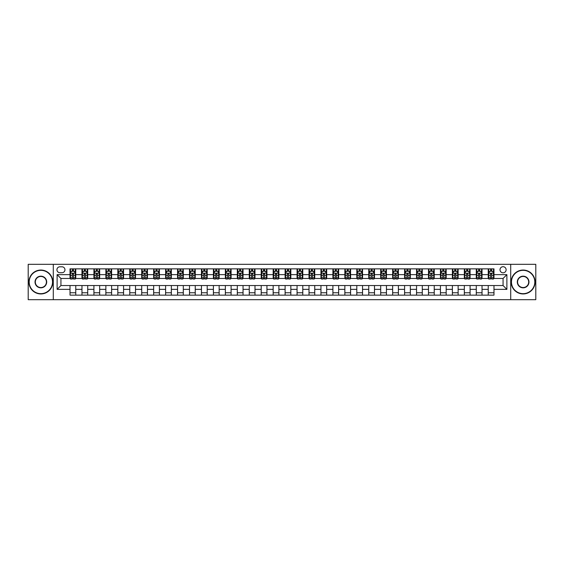 <?xml version="1.0" encoding="UTF-8"?>
<svg xmlns="http://www.w3.org/2000/svg" width="564" height="564" viewBox="0 0 564 564"><rect width="100%" height="100%" fill="white"/><g stroke="black" fill="none" stroke-linecap="round" stroke-linejoin="round"><path stroke-width="0.85" d="M503.06 266.709A3.06 3.06 0 0 0 500 269.761A3.06 3.06 0 0 0 503.06 272.821A3.06 3.06 0 0 0 506.119 269.761A3.06 3.06 0 0 0 503.06 266.709M510.709 299.681L535.8 299.681L535.8 264.319L510.709 264.319L510.709 299.681L53.291 299.681L53.291 264.319L28.2 264.319L28.2 299.681L53.291 299.681M59.89 272.729L61.991 272.729A2.961 2.961 0 0 0 64.959 269.761A2.961 2.961 0 0 0 61.991 266.8L59.89 266.8A2.961 2.961 0 0 0 56.929 269.761A2.961 2.961 0 0 0 59.89 272.729M510.709 264.319L53.291 264.319M70.021 289.36L57.119 289.36L57.119 274.64L70.021 274.64L70.021 278.461L60.94 278.461L60.94 285.539L70.021 285.539L70.021 295.141L493.979 295.141L493.979 285.539L503.06 285.539L503.06 278.461L493.979 278.461L493.979 274.64L506.881 274.64L506.881 289.36L493.979 289.36M493.979 274.64L493.979 268.859L70.021 268.859L70.021 274.64M488.241 268.859L488.241 278.461L488.72 278.461M490.539 278.461L491.681 278.461M493.5 278.461L493.979 278.461M488.241 278.461L481.55 278.461M476.291 268.859L476.291 278.461L476.77 278.461M478.589 278.461L479.731 278.461M476.291 278.461L469.601 278.461M464.341 268.859L464.341 278.461L464.821 278.461M466.639 278.461L467.789 278.461M464.341 278.461L457.651 278.461M452.391 268.859L452.391 278.461L452.871 278.461M454.69 278.461L455.839 278.461M452.391 278.461L445.701 278.461M440.449 268.859L440.449 278.461L440.921 278.461M442.74 278.461L443.889 278.461M440.449 278.461L433.751 278.461M428.499 268.859L428.499 278.461L428.971 278.461M430.79 278.461L431.939 278.461M428.499 278.461L421.809 278.461M416.549 268.859L416.549 278.461L417.029 278.461M418.841 278.461L419.99 278.461M416.549 278.461L409.859 278.461M404.599 268.859L404.599 278.461L405.079 278.461M406.891 278.461L408.04 278.461M404.599 278.461L397.909 278.461M392.65 268.859L392.65 278.461L393.129 278.461M394.941 278.461L396.09 278.461M392.65 278.461L385.959 278.461M380.7 268.859L380.7 278.461L381.179 278.461M382.991 278.461L384.14 278.461M380.7 278.461L374.01 278.461M368.75 268.859L368.75 278.461L369.23 278.461M371.049 278.461L372.191 278.461M368.75 278.461L362.06 278.461M356.8 268.859L356.8 278.461L357.28 278.461M359.099 278.461L360.241 278.461M356.8 278.461L350.11 278.461M344.851 268.859L344.851 278.461L345.33 278.461M347.149 278.461L348.291 278.461M344.851 278.461L338.16 278.461M332.901 268.859L332.901 278.461L333.38 278.461M335.199 278.461L336.341 278.461M332.901 278.461L326.211 278.461M320.951 268.859L320.951 278.461L321.431 278.461M323.25 278.461L324.399 278.461M320.951 278.461L314.261 278.461M309.009 268.859L309.009 278.461L309.481 278.461M311.3 278.461L312.449 278.461M309.009 278.461L302.311 278.461M297.059 268.859L297.059 278.461L297.531 278.461M299.35 278.461L300.499 278.461M297.059 278.461L290.361 278.461M285.109 268.859L285.109 278.461L285.581 278.461M287.4 278.461L288.549 278.461M285.109 278.461L278.419 278.461M273.159 268.859L273.159 278.461L273.639 278.461M275.451 278.461L276.6 278.461M273.159 278.461L266.469 278.461M261.21 268.859L261.21 278.461L261.689 278.461M263.501 278.461L264.65 278.461M261.21 278.461L254.519 278.461M249.26 268.859L249.26 278.461L249.739 278.461M251.551 278.461L252.7 278.461M249.26 278.461L242.569 278.461M237.31 268.859L237.31 278.461L237.789 278.461M239.601 278.461L240.75 278.461M237.31 278.461L230.62 278.461M225.36 268.859L225.36 278.461L225.84 278.461M227.659 278.461L228.801 278.461M225.36 278.461L218.67 278.461M213.411 268.859L213.411 278.461L213.89 278.461M215.709 278.461L216.851 278.461M213.411 278.461L206.72 278.461M201.461 268.859L201.461 278.461L201.94 278.461M203.759 278.461L204.901 278.461M201.461 278.461L194.77 278.461M189.511 268.859L189.511 278.461L189.99 278.461M191.809 278.461L192.951 278.461M189.511 278.461L182.821 278.461M177.561 268.859L177.561 278.461L178.041 278.461M179.86 278.461L181.009 278.461M177.561 278.461L170.871 278.461M165.619 268.859L165.619 278.461L166.091 278.461M167.91 278.461L169.059 278.461M165.619 278.461L158.921 278.461M153.669 268.859L153.669 278.461L154.141 278.461M155.96 278.461L157.109 278.461M153.669 278.461L146.971 278.461M141.719 268.859L141.719 278.461L142.191 278.461M144.01 278.461L145.16 278.461M141.719 278.461L135.029 278.461M129.769 268.859L129.769 278.461L130.249 278.461M132.061 278.461L133.21 278.461M129.769 278.461L123.079 278.461M117.82 268.859L117.82 278.461L118.299 278.461M120.111 278.461L121.26 278.461M117.82 278.461L111.129 278.461M105.87 268.859L105.87 278.461L106.349 278.461M108.161 278.461L109.31 278.461M105.87 278.461L99.179 278.461M93.92 268.859L93.92 278.461L94.4 278.461M96.211 278.461L97.36 278.461M93.92 278.461L87.23 278.461M81.97 268.859L81.97 278.461L82.45 278.461M84.269 278.461L85.411 278.461M81.97 278.461L75.28 278.461M70.021 278.461L70.5 278.461M72.319 278.461L73.461 278.461M70.021 285.539L75.759 285.539L75.759 295.141M493.979 285.539L75.759 285.539M75.759 268.859L75.759 278.461M70.021 271.249L70.5 271.249M72.319 271.249L73.461 271.249M75.28 271.249L75.759 271.249M70.021 292.751L75.759 292.751M81.97 285.539L81.97 295.141M87.709 268.859L87.709 278.461M81.97 271.249L82.45 271.249M84.269 271.249L85.411 271.249M87.23 271.249L87.709 271.249M87.709 285.539L87.709 295.141M81.97 292.751L87.709 292.751M93.92 285.539L93.92 295.141M99.659 285.539L99.659 295.141M93.92 292.751L99.659 292.751M99.659 268.859L99.659 278.461M93.92 271.249L94.4 271.249M96.211 271.249L97.36 271.249M99.179 271.249L99.659 271.249M105.87 285.539L105.87 295.141M111.609 285.539L111.609 295.141M105.87 292.751L111.609 292.751M111.609 268.859L111.609 278.461M105.87 271.249L106.349 271.249M108.161 271.249L109.31 271.249M111.129 271.249L111.609 271.249M117.82 285.539L117.82 295.141M123.551 285.539L123.551 295.141M117.82 292.751L123.551 292.751M123.551 268.859L123.551 278.461M117.82 271.249L118.299 271.249M120.111 271.249L121.26 271.249M123.079 271.249L123.551 271.249M129.769 285.539L129.769 295.141M135.501 285.539L135.501 295.141M129.769 292.751L135.501 292.751M135.501 268.859L135.501 278.461M129.769 271.249L130.249 271.249M132.061 271.249L133.21 271.249M135.029 271.249L135.501 271.249M141.719 285.539L141.719 295.141M147.451 285.539L147.451 295.141M141.719 292.751L147.451 292.751M147.451 268.859L147.451 278.461M141.719 271.249L142.191 271.249M144.01 271.249L145.16 271.249M146.971 271.249L147.451 271.249M153.669 285.539L153.669 295.141M159.4 285.539L159.4 295.141M153.669 292.751L159.4 292.751M159.4 268.859L159.4 278.461M153.669 271.249L154.141 271.249M155.96 271.249L157.109 271.249M158.921 271.249L159.4 271.249M165.619 285.539L165.619 295.141M171.35 285.539L171.35 295.141M165.619 292.751L171.35 292.751M171.35 268.859L171.35 278.461M165.619 271.249L166.091 271.249M167.91 271.249L169.059 271.249M170.871 271.249L171.35 271.249M177.561 285.539L177.561 295.141M183.3 285.539L183.3 295.141M177.561 292.751L183.3 292.751M183.3 268.859L183.3 278.461M177.561 271.249L178.041 271.249M179.86 271.249L181.009 271.249M182.821 271.249L183.3 271.249M189.511 285.539L189.511 295.141M195.25 285.539L195.25 295.141M189.511 292.751L195.25 292.751M195.25 268.859L195.25 278.461M189.511 271.249L189.99 271.249M191.809 271.249L192.951 271.249M194.77 271.249L195.25 271.249M201.461 285.539L201.461 295.141M207.199 285.539L207.199 295.141M201.461 292.751L207.199 292.751M207.199 268.859L207.199 278.461M201.461 271.249L201.94 271.249M203.759 271.249L204.901 271.249M206.72 271.249L207.199 271.249M213.411 285.539L213.411 295.141M219.149 285.539L219.149 295.141M213.411 292.751L219.149 292.751M219.149 268.859L219.149 278.461M213.411 271.249L213.89 271.249M215.709 271.249L216.851 271.249M218.67 271.249L219.149 271.249M225.36 285.539L225.36 295.141M231.099 285.539L231.099 295.141M225.36 292.751L231.099 292.751M231.099 268.859L231.099 278.461M225.36 271.249L225.84 271.249M227.659 271.249L228.801 271.249M230.62 271.249L231.099 271.249M237.31 285.539L237.31 295.141M243.049 285.539L243.049 295.141M237.31 292.751L243.049 292.751M243.049 268.859L243.049 278.461M237.31 271.249L237.789 271.249M239.601 271.249L240.75 271.249M242.569 271.249L243.049 271.249M249.26 285.539L249.26 295.141M254.991 285.539L254.991 295.141M249.26 292.751L254.991 292.751M254.991 268.859L254.991 278.461M249.26 271.249L249.739 271.249M251.551 271.249L252.7 271.249M254.519 271.249L254.991 271.249M261.21 285.539L261.21 295.141M266.941 285.539L266.941 295.141M261.21 292.751L266.941 292.751M266.941 268.859L266.941 278.461M261.21 271.249L261.689 271.249M263.501 271.249L264.65 271.249M266.469 271.249L266.941 271.249M273.159 285.539L273.159 295.141M278.891 285.539L278.891 295.141M273.159 292.751L278.891 292.751M278.891 268.859L278.891 278.461M273.159 271.249L273.639 271.249M275.451 271.249L276.6 271.249M278.419 271.249L278.891 271.249M285.109 285.539L285.109 295.141M290.841 285.539L290.841 295.141M285.109 292.751L290.841 292.751M290.841 268.859L290.841 278.461M285.109 271.249L285.581 271.249M287.4 271.249L288.549 271.249M290.361 271.249L290.841 271.249M297.059 285.539L297.059 295.141M302.79 285.539L302.79 295.141M297.059 292.751L302.79 292.751M302.79 268.859L302.79 278.461M297.059 271.249L297.531 271.249M299.35 271.249L300.499 271.249M302.311 271.249L302.79 271.249M309.009 285.539L309.009 295.141M314.74 285.539L314.74 295.141M309.009 292.751L314.74 292.751M314.74 268.859L314.74 278.461M309.009 271.249L309.481 271.249M311.3 271.249L312.449 271.249M314.261 271.249L314.74 271.249M320.951 285.539L320.951 295.141M326.69 285.539L326.69 295.141M320.951 292.751L326.69 292.751M326.69 268.859L326.69 278.461M320.951 271.249L321.431 271.249M323.25 271.249L324.399 271.249M326.211 271.249L326.69 271.249M332.901 285.539L332.901 295.141M338.64 285.539L338.64 295.141M332.901 292.751L338.64 292.751M338.64 268.859L338.64 278.461M332.901 271.249L333.38 271.249M335.199 271.249L336.341 271.249M338.16 271.249L338.64 271.249M344.851 285.539L344.851 295.141M350.589 285.539L350.589 295.141M344.851 292.751L350.589 292.751M350.589 268.859L350.589 278.461M344.851 271.249L345.33 271.249M347.149 271.249L348.291 271.249M350.11 271.249L350.589 271.249M356.8 285.539L356.8 295.141M362.539 285.539L362.539 295.141M356.8 292.751L362.539 292.751M362.539 268.859L362.539 278.461M356.8 271.249L357.28 271.249M359.099 271.249L360.241 271.249M362.06 271.249L362.539 271.249M368.75 285.539L368.75 295.141M374.489 285.539L374.489 295.141M368.75 292.751L374.489 292.751M374.489 268.859L374.489 278.461M368.75 271.249L369.23 271.249M371.049 271.249L372.191 271.249M374.01 271.249L374.489 271.249M380.7 285.539L380.7 295.141M386.439 285.539L386.439 295.141M380.7 292.751L386.439 292.751M386.439 268.859L386.439 278.461M380.7 271.249L381.179 271.249M382.991 271.249L384.14 271.249M385.959 271.249L386.439 271.249M392.65 285.539L392.65 295.141M398.381 285.539L398.381 295.141M392.65 292.751L398.381 292.751M398.381 268.859L398.381 278.461M392.65 271.249L393.129 271.249M394.941 271.249L396.09 271.249M397.909 271.249L398.381 271.249M404.599 285.539L404.599 295.141M410.331 285.539L410.331 295.141M404.599 292.751L410.331 292.751M410.331 268.859L410.331 278.461M404.599 271.249L405.079 271.249M406.891 271.249L408.04 271.249M409.859 271.249L410.331 271.249M416.549 285.539L416.549 295.141M422.281 285.539L422.281 295.141M416.549 292.751L422.281 292.751M422.281 268.859L422.281 278.461M416.549 271.249L417.029 271.249M418.841 271.249L419.99 271.249M421.809 271.249L422.281 271.249M428.499 285.539L428.499 295.141M434.231 285.539L434.231 295.141M428.499 292.751L434.231 292.751M434.231 268.859L434.231 278.461M428.499 271.249L428.971 271.249M430.79 271.249L431.939 271.249M433.751 271.249L434.231 271.249M440.449 285.539L440.449 295.141M446.18 285.539L446.18 295.141M440.449 292.751L446.18 292.751M446.18 268.859L446.18 278.461M440.449 271.249L440.921 271.249M442.74 271.249L443.889 271.249M445.701 271.249L446.18 271.249M452.391 285.539L452.391 295.141M458.13 285.539L458.13 295.141M452.391 292.751L458.13 292.751M458.13 268.859L458.13 278.461M452.391 271.249L452.871 271.249M454.69 271.249L455.839 271.249M457.651 271.249L458.13 271.249M464.341 285.539L464.341 295.141M470.08 285.539L470.08 295.141M464.341 292.751L470.08 292.751M470.08 268.859L470.08 278.461M464.341 271.249L464.821 271.249M466.639 271.249L467.789 271.249M469.601 271.249L470.08 271.249M476.291 285.539L476.291 295.141M482.03 285.539L482.03 295.141M476.291 292.751L482.03 292.751M482.03 268.859L482.03 278.461M476.291 271.249L476.77 271.249M478.589 271.249L479.731 271.249M481.55 271.249L482.03 271.249M488.241 285.539L488.241 295.141M488.241 292.751L493.979 292.751M488.241 271.249L488.72 271.249M490.539 271.249L491.681 271.249M493.5 271.249L493.979 271.249M60.94 278.461L57.119 274.64M60.94 285.539L57.119 289.36M506.881 274.64L503.06 278.461M506.881 289.36L503.06 285.539M73.461 270.1L72.319 270.1M75.28 277.841L73.461 277.841L73.461 279.039L75.28 279.039L75.28 273.209L74.321 271.291L71.459 271.291L70.5 273.209L70.5 279.039L72.319 279.039L72.319 277.841L70.5 277.841M70.5 273.209L70.5 268.859M75.28 273.209L75.28 268.859M72.319 271.291L72.319 268.859M73.461 268.859L73.461 271.291M73.461 277.841L73.461 273.921L72.319 273.921L72.319 277.841M85.411 270.1L84.269 270.1M87.23 277.841L85.411 277.841L85.411 279.039L87.23 279.039L87.23 273.209L86.271 271.291L83.409 271.291L82.45 273.209L82.45 279.039L84.269 279.039L84.269 277.841L82.45 277.841M82.45 273.209L82.45 268.859M87.23 273.209L87.23 268.859M84.269 271.291L84.269 268.859M85.411 268.859L85.411 271.291M85.411 277.841L85.411 273.921L84.269 273.921L84.269 277.841M97.36 270.1L96.211 270.1M99.179 277.841L97.36 277.841L97.36 279.039L99.179 279.039L99.179 273.209L98.221 271.291L95.351 271.291L94.4 273.209L94.4 279.039L96.211 279.039L96.211 277.841L94.4 277.841M94.4 273.209L94.4 268.859M99.179 273.209L99.179 268.859M96.211 271.291L96.211 268.859M97.36 268.859L97.36 271.291M97.36 277.841L97.36 273.921L96.211 273.921L96.211 277.841M109.31 270.1L108.161 270.1M111.129 277.841L109.31 277.841L109.31 279.039L111.129 279.039L111.129 273.209L110.17 271.291L107.301 271.291L106.349 273.209L106.349 279.039L108.161 279.039L108.161 277.841L106.349 277.841M106.349 273.209L106.349 268.859M111.129 273.209L111.129 268.859M108.161 271.291L108.161 268.859M109.31 268.859L109.31 271.291M109.31 277.841L109.31 273.921L108.161 273.921L108.161 277.841M121.26 270.1L120.111 270.1M123.079 277.841L121.26 277.841L121.26 279.039L123.079 279.039L123.079 273.209L122.12 271.291L119.251 271.291L118.299 273.209L118.299 279.039L120.111 279.039L120.111 277.841L118.299 277.841M118.299 273.209L118.299 268.859M123.079 273.209L123.079 268.859M120.111 271.291L120.111 268.859M121.26 268.859L121.26 271.291M121.26 277.841L121.26 273.921L120.111 273.921L120.111 277.841M40.869 270.339A11.661 11.661 0 0 0 29.201 282A11.661 11.661 0 0 0 40.869 293.661A11.661 11.661 0 0 0 52.53 282A11.661 11.661 0 0 0 40.869 270.339M40.869 293.95A11.95 11.95 0 0 1 28.919 282A11.95 11.95 0 0 1 40.869 270.05A11.95 11.95 0 0 1 52.819 282A11.95 11.95 0 0 1 40.869 293.95M40.869 276.17A5.83 5.83 0 0 1 46.699 282A5.83 5.83 0 0 1 40.869 287.83A5.83 5.83 0 0 1 35.031 282A5.83 5.83 0 0 1 40.869 276.17M40.869 287.541A5.541 5.541 0 0 0 46.41 282A5.541 5.541 0 0 0 40.869 276.459A5.541 5.541 0 0 0 35.32 282A5.541 5.541 0 0 0 40.869 287.541M523.131 270.339A11.661 11.661 0 0 0 511.47 282A11.661 11.661 0 0 0 523.131 293.661A11.661 11.661 0 0 0 534.799 282A11.661 11.661 0 0 0 523.131 270.339M523.131 293.95A11.95 11.95 0 0 1 511.181 282A11.95 11.95 0 0 1 523.131 270.05A11.95 11.95 0 0 1 535.081 282A11.95 11.95 0 0 1 523.131 293.95M523.131 276.17A5.83 5.83 0 0 1 528.969 282A5.83 5.83 0 0 1 523.131 287.83A5.83 5.83 0 0 1 517.301 282A5.83 5.83 0 0 1 523.131 276.17M523.131 287.541A5.541 5.541 0 0 0 528.679 282A5.541 5.541 0 0 0 523.131 276.459A5.541 5.541 0 0 0 517.59 282A5.541 5.541 0 0 0 523.131 287.541M133.21 270.1L132.061 270.1M135.029 277.841L133.21 277.841L133.21 279.039L135.029 279.039L135.029 273.209L134.07 271.291L131.2 271.291L130.249 273.209L130.249 279.039L132.061 279.039L132.061 277.841L130.249 277.841M130.249 273.209L130.249 268.859M135.029 273.209L135.029 268.859M132.061 271.291L132.061 268.859M133.21 268.859L133.21 271.291M133.21 277.841L133.21 273.921L132.061 273.921L132.061 277.841M145.16 270.1L144.01 270.1M146.971 277.841L145.16 277.841L145.16 279.039L146.971 279.039L146.971 273.209L146.02 271.291L143.15 271.291L142.191 273.209L142.191 279.039L144.01 279.039L144.01 277.841L142.191 277.841M142.191 273.209L142.191 268.859M146.971 273.209L146.971 268.859M144.01 271.291L144.01 268.859M145.16 268.859L145.16 271.291M145.16 277.841L145.16 273.921L144.01 273.921L144.01 277.841M157.109 270.1L155.96 270.1M158.921 277.841L157.109 277.841L157.109 279.039L158.921 279.039L158.921 273.209L157.969 271.291L155.1 271.291L154.141 273.209L154.141 279.039L155.96 279.039L155.96 277.841L154.141 277.841M154.141 273.209L154.141 268.859M158.921 273.209L158.921 268.859M155.96 271.291L155.96 268.859M157.109 268.859L157.109 271.291M157.109 277.841L157.109 273.921L155.96 273.921L155.96 277.841M169.059 270.1L167.91 270.1M170.871 277.841L169.059 277.841L169.059 279.039L170.871 279.039L170.871 273.209L169.919 271.291L167.05 271.291L166.091 273.209L166.091 279.039L167.91 279.039L167.91 277.841L166.091 277.841M166.091 273.209L166.091 268.859M170.871 273.209L170.871 268.859M167.91 271.291L167.91 268.859M169.059 268.859L169.059 271.291M169.059 277.841L169.059 273.921L167.91 273.921L167.91 277.841M181.009 270.1L179.86 270.1M182.821 277.841L181.009 277.841L181.009 279.039L182.821 279.039L182.821 273.209L181.869 271.291L178.999 271.291L178.041 273.209L178.041 279.039L179.86 279.039L179.86 277.841L178.041 277.841M178.041 273.209L178.041 268.859M182.821 273.209L182.821 268.859M179.86 271.291L179.86 268.859M181.009 268.859L181.009 271.291M181.009 277.841L181.009 273.921L179.86 273.921L179.86 277.841M192.951 270.1L191.809 270.1M194.77 277.841L192.951 277.841L192.951 279.039L194.77 279.039L194.77 273.209L193.819 271.291L190.949 271.291L189.99 273.209L189.99 279.039L191.809 279.039L191.809 277.841L189.99 277.841M189.99 273.209L189.99 268.859M194.77 273.209L194.77 268.859M191.809 271.291L191.809 268.859M192.951 268.859L192.951 271.291M192.951 277.841L192.951 273.921L191.809 273.921L191.809 277.841M204.901 270.1L203.759 270.1M206.72 277.841L204.901 277.841L204.901 279.039L206.72 279.039L206.72 273.209L205.761 271.291L202.899 271.291L201.94 273.209L201.94 279.039L203.759 279.039L203.759 277.841L201.94 277.841M201.94 273.209L201.94 268.859M206.72 273.209L206.72 268.859M203.759 271.291L203.759 268.859M204.901 268.859L204.901 271.291M204.901 277.841L204.901 273.921L203.759 273.921L203.759 277.841M216.851 270.1L215.709 270.1M218.67 277.841L216.851 277.841L216.851 279.039L218.67 279.039L218.67 273.209L217.711 271.291L214.849 271.291L213.89 273.209L213.89 279.039L215.709 279.039L215.709 277.841L213.89 277.841M213.89 273.209L213.89 268.859M218.67 273.209L218.67 268.859M215.709 271.291L215.709 268.859M216.851 268.859L216.851 271.291M216.851 277.841L216.851 273.921L215.709 273.921L215.709 277.841M228.801 270.1L227.659 270.1M230.62 277.841L228.801 277.841L228.801 279.039L230.62 279.039L230.62 273.209L229.661 271.291L226.791 271.291L225.84 273.209L225.84 279.039L227.659 279.039L227.659 277.841L225.84 277.841M225.84 273.209L225.84 268.859M230.62 273.209L230.62 268.859M227.659 271.291L227.659 268.859M228.801 268.859L228.801 271.291M228.801 277.841L228.801 273.921L227.659 273.921L227.659 277.841M240.75 270.1L239.601 270.1M242.569 277.841L240.75 277.841L240.75 279.039L242.569 279.039L242.569 273.209L241.611 271.291L238.741 271.291L237.789 273.209L237.789 279.039L239.601 279.039L239.601 277.841L237.789 277.841M237.789 273.209L237.789 268.859M242.569 273.209L242.569 268.859M239.601 271.291L239.601 268.859M240.75 268.859L240.75 271.291M240.75 277.841L240.75 273.921L239.601 273.921L239.601 277.841M252.7 270.1L251.551 270.1M254.519 277.841L252.7 277.841L252.7 279.039L254.519 279.039L254.519 273.209L253.56 271.291L250.691 271.291L249.739 273.209L249.739 279.039L251.551 279.039L251.551 277.841L249.739 277.841M249.739 273.209L249.739 268.859M254.519 273.209L254.519 268.859M251.551 271.291L251.551 268.859M252.7 268.859L252.7 271.291M252.7 277.841L252.7 273.921L251.551 273.921L251.551 277.841M264.65 270.1L263.501 270.1M266.469 277.841L264.65 277.841L264.65 279.039L266.469 279.039L266.469 273.209L265.51 271.291L262.641 271.291L261.689 273.209L261.689 279.039L263.501 279.039L263.501 277.841L261.689 277.841M261.689 273.209L261.689 268.859M266.469 273.209L266.469 268.859M263.501 271.291L263.501 268.859M264.65 268.859L264.65 271.291M264.65 277.841L264.65 273.921L263.501 273.921L263.501 277.841M276.6 270.1L275.451 270.1M278.419 277.841L276.6 277.841L276.6 279.039L278.419 279.039L278.419 273.209L277.46 271.291L274.59 271.291L273.639 273.209L273.639 279.039L275.451 279.039L275.451 277.841L273.639 277.841M273.639 273.209L273.639 268.859M278.419 273.209L278.419 268.859M275.451 271.291L275.451 268.859M276.6 268.859L276.6 271.291M276.6 277.841L276.6 273.921L275.451 273.921L275.451 277.841M288.549 270.1L287.4 270.1M290.361 277.841L288.549 277.841L288.549 279.039L290.361 279.039L290.361 273.209L289.41 271.291L286.54 271.291L285.581 273.209L285.581 279.039L287.4 279.039L287.4 277.841L285.581 277.841M285.581 273.209L285.581 268.859M290.361 273.209L290.361 268.859M287.4 271.291L287.4 268.859M288.549 268.859L288.549 271.291M288.549 277.841L288.549 273.921L287.4 273.921L287.4 277.841M300.499 270.1L299.35 270.1M302.311 277.841L300.499 277.841L300.499 279.039L302.311 279.039L302.311 273.209L301.359 271.291L298.49 271.291L297.531 273.209L297.531 279.039L299.35 279.039L299.35 277.841L297.531 277.841M297.531 273.209L297.531 268.859M302.311 273.209L302.311 268.859M299.35 271.291L299.35 268.859M300.499 268.859L300.499 271.291M300.499 277.841L300.499 273.921L299.35 273.921L299.35 277.841M312.449 270.1L311.3 270.1M314.261 277.841L312.449 277.841L312.449 279.039L314.261 279.039L314.261 273.209L313.309 271.291L310.44 271.291L309.481 273.209L309.481 279.039L311.3 279.039L311.3 277.841L309.481 277.841M309.481 273.209L309.481 268.859M314.261 273.209L314.261 268.859M311.3 271.291L311.3 268.859M312.449 268.859L312.449 271.291M312.449 277.841L312.449 273.921L311.3 273.921L311.3 277.841M324.399 270.1L323.25 270.1M326.211 277.841L324.399 277.841L324.399 279.039L326.211 279.039L326.211 273.209L325.259 271.291L322.389 271.291L321.431 273.209L321.431 279.039L323.25 279.039L323.25 277.841L321.431 277.841M321.431 273.209L321.431 268.859M326.211 273.209L326.211 268.859M323.25 271.291L323.25 268.859M324.399 268.859L324.399 271.291M324.399 277.841L324.399 273.921L323.25 273.921L323.25 277.841M336.341 270.1L335.199 270.1M338.16 277.841L336.341 277.841L336.341 279.039L338.16 279.039L338.16 273.209L337.209 271.291L334.339 271.291L333.38 273.209L333.38 279.039L335.199 279.039L335.199 277.841L333.38 277.841M333.38 273.209L333.38 268.859M338.16 273.209L338.16 268.859M335.199 271.291L335.199 268.859M336.341 268.859L336.341 271.291M336.341 277.841L336.341 273.921L335.199 273.921L335.199 277.841M348.291 270.1L347.149 270.1M350.11 277.841L348.291 277.841L348.291 279.039L350.11 279.039L350.11 273.209L349.151 271.291L346.289 271.291L345.33 273.209L345.33 279.039L347.149 279.039L347.149 277.841L345.33 277.841M345.33 273.209L345.33 268.859M350.11 273.209L350.11 268.859M347.149 271.291L347.149 268.859M348.291 268.859L348.291 271.291M348.291 277.841L348.291 273.921L347.149 273.921L347.149 277.841M360.241 270.1L359.099 270.1M362.06 277.841L360.241 277.841L360.241 279.039L362.06 279.039L362.06 273.209L361.101 271.291L358.239 271.291L357.28 273.209L357.28 279.039L359.099 279.039L359.099 277.841L357.28 277.841M357.28 273.209L357.28 268.859M362.06 273.209L362.06 268.859M359.099 271.291L359.099 268.859M360.241 268.859L360.241 271.291M360.241 277.841L360.241 273.921L359.099 273.921L359.099 277.841M372.191 270.1L371.049 270.1M374.01 277.841L372.191 277.841L372.191 279.039L374.01 279.039L374.01 273.209L373.051 271.291L370.181 271.291L369.23 273.209L369.23 279.039L371.049 279.039L371.049 277.841L369.23 277.841M369.23 273.209L369.23 268.859M374.01 273.209L374.01 268.859M371.049 271.291L371.049 268.859M372.191 268.859L372.191 271.291M372.191 277.841L372.191 273.921L371.049 273.921L371.049 277.841M384.14 270.1L382.991 270.1M385.959 277.841L384.14 277.841L384.14 279.039L385.959 279.039L385.959 273.209L385 271.291L382.131 271.291L381.179 273.209L381.179 279.039L382.991 279.039L382.991 277.841L381.179 277.841M381.179 273.209L381.179 268.859M385.959 273.209L385.959 268.859M382.991 271.291L382.991 268.859M384.14 268.859L384.14 271.291M384.14 277.841L384.14 273.921L382.991 273.921L382.991 277.841M396.09 270.1L394.941 270.1M397.909 277.841L396.09 277.841L396.09 279.039L397.909 279.039L397.909 273.209L396.95 271.291L394.081 271.291L393.129 273.209L393.129 279.039L394.941 279.039L394.941 277.841L393.129 277.841M393.129 273.209L393.129 268.859M397.909 273.209L397.909 268.859M394.941 271.291L394.941 268.859M396.09 268.859L396.09 271.291M396.09 277.841L396.09 273.921L394.941 273.921L394.941 277.841M408.04 270.1L406.891 270.1M409.859 277.841L408.04 277.841L408.04 279.039L409.859 279.039L409.859 273.209L408.9 271.291L406.031 271.291L405.079 273.209L405.079 279.039L406.891 279.039L406.891 277.841L405.079 277.841M405.079 273.209L405.079 268.859M409.859 273.209L409.859 268.859M406.891 271.291L406.891 268.859M408.04 268.859L408.04 271.291M408.04 277.841L408.04 273.921L406.891 273.921L406.891 277.841M419.99 270.1L418.841 270.1M421.809 277.841L419.99 277.841L419.99 279.039L421.809 279.039L421.809 273.209L420.85 271.291L417.98 271.291L417.029 273.209L417.029 279.039L418.841 279.039L418.841 277.841L417.029 277.841M417.029 273.209L417.029 268.859M421.809 273.209L421.809 268.859M418.841 271.291L418.841 268.859M419.99 268.859L419.99 271.291M419.99 277.841L419.99 273.921L418.841 273.921L418.841 277.841M431.939 270.1L430.79 270.1M433.751 277.841L431.939 277.841L431.939 279.039L433.751 279.039L433.751 273.209L432.799 271.291L429.93 271.291L428.971 273.209L428.971 279.039L430.79 279.039L430.79 277.841L428.971 277.841M428.971 273.209L428.971 268.859M433.751 273.209L433.751 268.859M430.79 271.291L430.79 268.859M431.939 268.859L431.939 271.291M431.939 277.841L431.939 273.921L430.79 273.921L430.79 277.841M443.889 270.1L442.74 270.1M445.701 277.841L443.889 277.841L443.889 279.039L445.701 279.039L445.701 273.209L444.749 271.291L441.88 271.291L440.921 273.209L440.921 279.039L442.74 279.039L442.74 277.841L440.921 277.841M440.921 273.209L440.921 268.859M445.701 273.209L445.701 268.859M442.74 271.291L442.74 268.859M443.889 268.859L443.889 271.291M443.889 277.841L443.889 273.921L442.74 273.921L442.74 277.841M455.839 270.1L454.69 270.1M457.651 277.841L455.839 277.841L455.839 279.039L457.651 279.039L457.651 273.209L456.699 271.291L453.83 271.291L452.871 273.209L452.871 279.039L454.69 279.039L454.69 277.841L452.871 277.841M452.871 273.209L452.871 268.859M457.651 273.209L457.651 268.859M454.69 271.291L454.69 268.859M455.839 268.859L455.839 271.291M455.839 277.841L455.839 273.921L454.69 273.921L454.69 277.841M467.789 270.1L466.639 270.1M469.601 277.841L467.789 277.841L467.789 279.039L469.601 279.039L469.601 273.209L468.649 271.291L465.779 271.291L464.821 273.209L464.821 279.039L466.639 279.039L466.639 277.841L464.821 277.841M464.821 273.209L464.821 268.859M469.601 273.209L469.601 268.859M466.639 271.291L466.639 268.859M467.789 268.859L467.789 271.291M467.789 277.841L467.789 273.921L466.639 273.921L466.639 277.841M479.731 270.1L478.589 270.1M481.55 277.841L479.731 277.841L479.731 279.039L481.55 279.039L481.55 273.209L480.591 271.291L477.729 271.291L476.77 273.209L476.77 279.039L478.589 279.039L478.589 277.841L476.77 277.841M476.77 273.209L476.77 268.859M481.55 273.209L481.55 268.859M478.589 271.291L478.589 268.859M479.731 268.859L479.731 271.291M479.731 277.841L479.731 273.921L478.589 273.921L478.589 277.841M491.681 270.1L490.539 270.1M493.5 277.841L491.681 277.841L491.681 279.039L493.5 279.039L493.5 273.209L492.541 271.291L489.679 271.291L488.72 273.209L488.72 279.039L490.539 279.039L490.539 277.841L488.72 277.841M488.72 273.209L488.72 268.859M493.5 273.209L493.5 268.859M490.539 271.291L490.539 268.859M491.681 268.859L491.681 271.291M491.681 277.841L491.681 273.921L490.539 273.921L490.539 277.841M81.97 289.36L75.759 289.36M81.97 274.64L75.759 274.64M93.92 274.64L87.709 274.64M93.92 289.36L87.709 289.36M105.87 274.64L99.659 274.64M105.87 289.36L99.659 289.36M117.82 274.64L111.609 274.64M117.82 289.36L111.609 289.36M129.769 274.64L123.551 274.64M129.769 289.36L123.551 289.36M141.719 274.64L135.501 274.64M141.719 289.36L135.501 289.36M153.669 274.64L147.451 274.64M153.669 289.36L147.451 289.36M165.619 274.64L159.4 274.64M165.619 289.36L159.4 289.36M177.561 274.64L171.35 274.64M177.561 289.36L171.35 289.36M189.511 274.64L183.3 274.64M189.511 289.36L183.3 289.36M201.461 274.64L195.25 274.64M201.461 289.36L195.25 289.36M213.411 274.64L207.199 274.64M213.411 289.36L207.199 289.36M225.36 274.64L219.149 274.64M225.36 289.36L219.149 289.36M237.31 274.64L231.099 274.64M237.31 289.36L231.099 289.36M249.26 274.64L243.049 274.64M249.26 289.36L243.049 289.36M261.21 274.64L254.991 274.64M261.21 289.36L254.991 289.36M273.159 274.64L266.941 274.64M273.159 289.36L266.941 289.36M285.109 274.64L278.891 274.64M285.109 289.36L278.891 289.36M297.059 274.64L290.841 274.64M297.059 289.36L290.841 289.36M309.009 274.64L302.79 274.64M309.009 289.36L302.79 289.36M320.951 274.64L314.74 274.64M320.951 289.36L314.74 289.36M332.901 274.64L326.69 274.64M332.901 289.36L326.69 289.36M344.851 274.64L338.64 274.64M344.851 289.36L338.64 289.36M356.8 274.64L350.589 274.64M356.8 289.36L350.589 289.36M368.75 274.64L362.539 274.64M368.75 289.36L362.539 289.36M380.7 274.64L374.489 274.64M380.7 289.36L374.489 289.36M392.65 274.64L386.439 274.64M392.65 289.36L386.439 289.36M404.599 274.64L398.381 274.64M404.599 289.36L398.381 289.36M416.549 274.64L410.331 274.64M416.549 289.36L410.331 289.36M428.499 274.64L422.281 274.64M428.499 289.36L422.281 289.36M440.449 274.64L434.231 274.64M440.449 289.36L434.231 289.36M452.391 274.64L446.18 274.64M452.391 289.36L446.18 289.36M464.341 274.64L458.13 274.64M464.341 289.36L458.13 289.36M476.291 274.64L470.08 274.64M476.291 289.36L470.08 289.36M488.241 274.64L482.03 274.64M488.241 289.36L482.03 289.36M75.259 273.159L70.521 273.159M70.5 271.411L71.395 271.411M74.385 271.411L75.28 271.411M72.319 275.274L70.5 275.274M75.28 275.274L73.461 275.274M73.461 270.706L72.319 270.706M87.201 273.159L82.471 273.159M82.45 271.411L83.345 271.411M86.327 271.411L87.23 271.411M84.269 275.274L82.45 275.274M87.23 275.274L85.411 275.274M85.411 270.706L84.269 270.706M99.151 273.159L94.421 273.159M94.4 271.411L95.295 271.411M98.277 271.411L99.179 271.411M96.211 275.274L94.4 275.274M99.179 275.274L97.36 275.274M97.36 270.706L96.211 270.706M111.101 273.159L106.37 273.159M106.349 271.411L107.245 271.411M110.227 271.411L111.129 271.411M108.161 275.274L106.349 275.274M111.129 275.274L109.31 275.274M109.31 270.706L108.161 270.706M123.051 273.159L118.32 273.159M118.299 271.411L119.194 271.411M122.177 271.411L123.079 271.411M120.111 275.274L118.299 275.274M123.079 275.274L121.26 275.274M121.26 270.706L120.111 270.706M135 273.159L130.27 273.159M130.249 271.411L131.144 271.411M134.126 271.411L135.029 271.411M132.061 275.274L130.249 275.274M135.029 275.274L133.21 275.274M133.21 270.706L132.061 270.706M146.95 273.159L142.22 273.159M142.191 271.411L143.094 271.411M146.076 271.411L146.971 271.411M144.01 275.274L142.191 275.274M146.971 275.274L145.16 275.274M145.16 270.706L144.01 270.706M158.9 273.159L154.169 273.159M154.141 271.411L155.044 271.411M158.026 271.411L158.921 271.411M155.96 275.274L154.141 275.274M158.921 275.274L157.109 275.274M157.109 270.706L155.96 270.706M170.85 273.159L166.119 273.159M166.091 271.411L166.993 271.411M169.975 271.411L170.871 271.411M167.91 275.274L166.091 275.274M170.871 275.274L169.059 275.274M169.059 270.706L167.91 270.706M182.799 273.159L178.069 273.159M178.041 271.411L178.943 271.411M181.925 271.411L182.821 271.411M179.86 275.274L178.041 275.274M182.821 275.274L181.009 275.274M181.009 270.706L179.86 270.706M194.749 273.159L190.019 273.159M189.99 271.411L190.893 271.411M193.875 271.411L194.77 271.411M191.809 275.274L189.99 275.274M194.77 275.274L192.951 275.274M192.951 270.706L191.809 270.706M206.699 273.159L201.961 273.159M201.94 271.411L202.843 271.411M205.825 271.411L206.72 271.411M203.759 275.274L201.94 275.274M206.72 275.274L204.901 275.274M204.901 270.706L203.759 270.706M218.649 273.159L213.911 273.159M213.89 271.411L214.785 271.411M217.767 271.411L218.67 271.411M215.709 275.274L213.89 275.274M218.67 275.274L216.851 275.274M216.851 270.706L215.709 270.706M230.591 273.159L225.861 273.159M225.84 271.411L226.735 271.411M229.717 271.411L230.62 271.411M227.659 275.274L225.84 275.274M230.62 275.274L228.801 275.274M228.801 270.706L227.659 270.706M242.541 273.159L237.811 273.159M237.789 271.411L238.685 271.411M241.667 271.411L242.569 271.411M239.601 275.274L237.789 275.274M242.569 275.274L240.75 275.274M240.75 270.706L239.601 270.706M254.491 273.159L249.76 273.159M249.739 271.411L250.635 271.411M253.617 271.411L254.519 271.411M251.551 275.274L249.739 275.274M254.519 275.274L252.7 275.274M252.7 270.706L251.551 270.706M266.441 273.159L261.71 273.159M261.689 271.411L262.584 271.411M265.566 271.411L266.469 271.411M263.501 275.274L261.689 275.274M266.469 275.274L264.65 275.274M264.65 270.706L263.501 270.706M278.39 273.159L273.66 273.159M273.639 271.411L274.534 271.411M277.516 271.411L278.419 271.411M275.451 275.274L273.639 275.274M278.419 275.274L276.6 275.274M276.6 270.706L275.451 270.706M290.34 273.159L285.61 273.159M285.581 271.411L286.484 271.411M289.466 271.411L290.361 271.411M287.4 275.274L285.581 275.274M290.361 275.274L288.549 275.274M288.549 270.706L287.4 270.706M302.29 273.159L297.559 273.159M297.531 271.411L298.434 271.411M301.416 271.411L302.311 271.411M299.35 275.274L297.531 275.274M302.311 275.274L300.499 275.274M300.499 270.706L299.35 270.706M314.24 273.159L309.509 273.159M309.481 271.411L310.383 271.411M313.365 271.411L314.261 271.411M311.3 275.274L309.481 275.274M314.261 275.274L312.449 275.274M312.449 270.706L311.3 270.706M326.189 273.159L321.459 273.159M321.431 271.411L322.333 271.411M325.315 271.411L326.211 271.411M323.25 275.274L321.431 275.274M326.211 275.274L324.399 275.274M324.399 270.706L323.25 270.706M338.139 273.159L333.409 273.159M333.38 271.411L334.283 271.411M337.265 271.411L338.16 271.411M335.199 275.274L333.38 275.274M338.16 275.274L336.341 275.274M336.341 270.706L335.199 270.706M350.089 273.159L345.351 273.159M345.33 271.411L346.233 271.411M349.215 271.411L350.11 271.411M347.149 275.274L345.33 275.274M350.11 275.274L348.291 275.274M348.291 270.706L347.149 270.706M362.039 273.159L357.301 273.159M357.28 271.411L358.175 271.411M361.157 271.411L362.06 271.411M359.099 275.274L357.28 275.274M362.06 275.274L360.241 275.274M360.241 270.706L359.099 270.706M373.981 273.159L369.251 273.159M369.23 271.411L370.125 271.411M373.107 271.411L374.01 271.411M371.049 275.274L369.23 275.274M374.01 275.274L372.191 275.274M372.191 270.706L371.049 270.706M385.931 273.159L381.201 273.159M381.179 271.411L382.075 271.411M385.057 271.411L385.959 271.411M382.991 275.274L381.179 275.274M385.959 275.274L384.14 275.274M384.14 270.706L382.991 270.706M397.881 273.159L393.15 273.159M393.129 271.411L394.024 271.411M397.007 271.411L397.909 271.411M394.941 275.274L393.129 275.274M397.909 275.274L396.09 275.274M396.09 270.706L394.941 270.706M409.831 273.159L405.1 273.159M405.079 271.411L405.974 271.411M408.956 271.411L409.859 271.411M406.891 275.274L405.079 275.274M409.859 275.274L408.04 275.274M408.04 270.706L406.891 270.706M421.78 273.159L417.05 273.159M417.029 271.411L417.924 271.411M420.906 271.411L421.809 271.411M418.841 275.274L417.029 275.274M421.809 275.274L419.99 275.274M419.99 270.706L418.841 270.706M433.73 273.159L429 273.159M428.971 271.411L429.874 271.411M432.856 271.411L433.751 271.411M430.79 275.274L428.971 275.274M433.751 275.274L431.939 275.274M431.939 270.706L430.79 270.706M445.68 273.159L440.949 273.159M440.921 271.411L441.824 271.411M444.806 271.411L445.701 271.411M442.74 275.274L440.921 275.274M445.701 275.274L443.889 275.274M443.889 270.706L442.74 270.706M457.63 273.159L452.899 273.159M452.871 271.411L453.773 271.411M456.755 271.411L457.651 271.411M454.69 275.274L452.871 275.274M457.651 275.274L455.839 275.274M455.839 270.706L454.69 270.706M469.579 273.159L464.849 273.159M464.821 271.411L465.723 271.411M468.705 271.411L469.601 271.411M466.639 275.274L464.821 275.274M469.601 275.274L467.789 275.274M467.789 270.706L466.639 270.706M481.529 273.159L476.799 273.159M476.77 271.411L477.673 271.411M480.655 271.411L481.55 271.411M478.589 275.274L476.77 275.274M481.55 275.274L479.731 275.274M479.731 270.706L478.589 270.706M493.479 273.159L488.741 273.159M488.72 271.411L489.615 271.411M492.605 271.411L493.5 271.411M490.539 275.274L488.72 275.274M493.5 275.274L491.681 275.274M491.681 270.706L490.539 270.706"/></g></svg>
